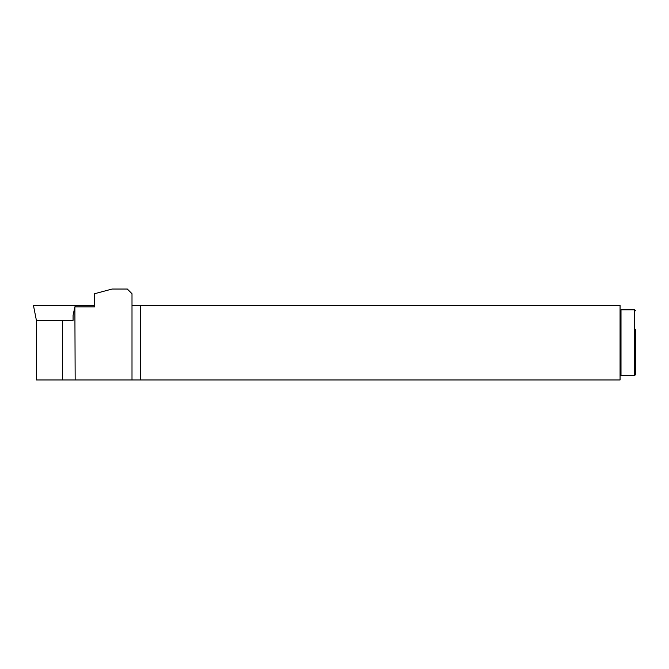 <?xml version="1.0" encoding="UTF-8"?>
<svg xmlns="http://www.w3.org/2000/svg" width="669" height="669" viewBox="0 0 669 669"><rect width="100%" height="100%" fill="white"/><g stroke="black" fill="none" stroke-linecap="round" stroke-linejoin="round"><path stroke-width="1" d="M635.55 372.265L635.55 351.016M635.55 329.282L635.55 374.615L634.613 375.552L634.613 309.847L635.55 310.792M62.476 320.384L62.476 379.959L36.402 379.959L36.402 320.384L73.072 320.384L73.072 315.308L74.878 306.87L75.162 379.959L620.063 379.959L620.063 305.465L140.356 305.465L140.356 379.959M62.476 379.959L75.162 379.959M75.162 306.87L94.563 306.87L94.563 293.733L112.083 289.041L127.311 289.041L132.002 293.733L132.002 305.465L140.356 305.465M75.062 306.87L75.162 305.465L94.563 305.465M36.402 320.384L33.45 305.465L75.162 305.465M620.063 310.792L620.999 309.847L620.999 375.552L634.613 375.552M132.002 305.465L132.002 379.959M620.999 309.847L634.613 309.847M620.999 375.552L620.063 374.615"/></g></svg>

